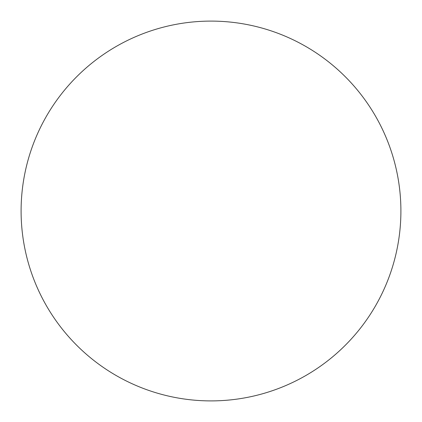 <?xml version="1.0" encoding="UTF-8"?>
<svg xmlns="http://www.w3.org/2000/svg" width="422" height="422" viewBox="0 0 422 422"><rect width="100%" height="100%" fill="white"/><g stroke="black" fill="none" stroke-linecap="round" stroke-linejoin="round"><path stroke-width="0.63" d="M400.9 211A189.9 189.9 0 0 0 116.05 46.541A189.9 189.9 0 0 0 116.05 375.459A189.9 189.9 0 0 0 400.9 211"/></g></svg>
